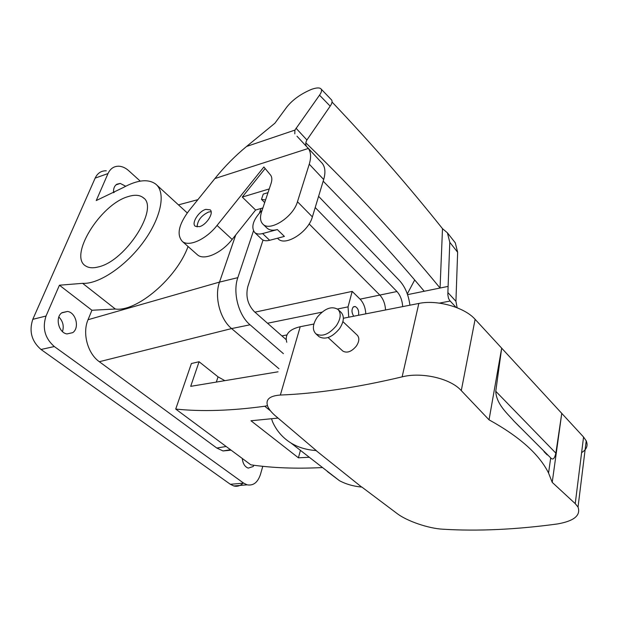 <?xml version="1.0" encoding="UTF-8"?>
<svg xmlns="http://www.w3.org/2000/svg" width="618" height="618" viewBox="0 0 618 618"><rect width="100%" height="100%" fill="white"/><g stroke="black" fill="none" stroke-linecap="round" stroke-linejoin="round"><path stroke-width="0.93" d="M140.247 181.128L128.714 170.699C125.663 167.972 122.464 166.481 119.112 166.227C114.083 166.057 110.383 168.498 108.003 173.558L96.261 200.541L123.005 187.679C137.381 179.823 148.328 178.656 155.836 184.179C166.111 192.492 161.283 217.636 143.438 241.97C125.701 266.327 98.617 284.442 82.619 283.33L59.428 285.215L46.026 316.03C42.148 328.065 44.905 338.231 54.314 346.543L41.012 349.479C31.626 341.291 28.891 331.24 32.793 319.328L95.157 178.115L108.003 173.558M125.693 186.242L120.24 183.422L116.856 184.21C114.384 185.894 113.272 188.737 113.534 192.739M243.044 483.183C240.302 485.872 237.227 486.799 233.813 485.964L230.359 484.296L41.012 349.479M262.789 466.304L260.394 474.601C257.721 482.511 253.295 485.918 247.115 484.821L243.662 483.129L54.314 346.543M226.134 446.482L216.802 448.042L223.044 450.947L231.086 450.159M216.802 448.042L99.328 361.715C87.64 353.566 82.148 333.179 88.034 319.73L219.514 282.094L237.822 277.652L253.465 230.916M188.057 246.489C176.74 278.108 136.702 312.167 115.327 309.023L91.927 310.259L88.034 319.73M91.927 310.259L59.428 285.215M242.418 459.815L242.31 458.486C242.843 463.639 244.836 466.853 248.258 468.12L253.11 466.536L254.052 465.277M72.7 332.662C79.799 328.019 76.006 312.492 67.517 311.449L62.032 312.662C54.847 317.111 58.501 332.793 66.968 333.929L72.7 332.662M106.304 170.807C101.267 170.661 97.551 173.102 95.157 178.115M219.498 282.117C214.145 296.671 220.054 319.259 231.611 328.575L278.942 368.714L231.611 328.575C220.047 319.243 214.145 296.655 219.498 282.117L235.744 234.933L219.498 282.117L237.822 277.652M216.331 382.079L218.046 376.841L199.081 361.731L191.41 363.515L175.721 409.07C201.738 411.743 231.41 410.8 264.743 406.235L267.455 405.663M218.046 376.841L224.852 380.657M187.254 212.916L156.624 184.898M365.802 313.851C365.431 307.725 363.523 302.828 360.078 299.158L352.183 291.387L348.05 306.868L348.745 317.196M358.502 315.28C359.143 310.931 358 307.996 355.087 306.474L353.195 307.069C351.441 309.742 351.627 312.793 353.743 316.215M352.183 291.387L254.925 312.16M58.841 317.003C62.936 321.182 64.148 326.041 62.48 331.588M113.473 191.286L114.299 192.345M197.088 226.945C197.49 220.471 201.337 215.497 208.614 212.013L211.132 211.711M264.697 202.557L261.468 199.375L265.57 199.954M296.988 136.223L308.336 148.451C310.978 152.213 311.287 157.451 309.263 164.179L297.467 201.731C293.272 217.096 269.711 232.105 262.843 224.071L266.968 228.05C269.34 230.228 272.808 230.738 277.374 229.572L262.604 233.558C259.127 234.454 256.47 234.083 254.624 232.445C250.808 226.829 253.218 219.521 261.839 210.522L262.132 210.244M277.374 229.572L284.404 236.408L269.657 240.302C266.18 241.174 263.515 240.781 261.661 239.135L261.553 239.035M267.996 192.669L263.245 194.091L261.468 199.375M205.786 209.378C198.726 211.186 191.093 223.368 195.273 226.25L199.459 226.667C206.497 224.96 214.207 212.746 210.143 209.826L205.786 209.378M196.848 254.276L197.598 254.948C204.249 260.75 221.437 253.226 232.159 239.429L255.613 210.027L262.913 207.918M307.571 147.524L322.31 163.43C325.222 167.239 325.678 172.592 323.685 179.498L312.376 216.887C308.39 232.19 285.014 246.845 278.03 238.718L277.521 238.224M262.843 224.071C260.271 221.391 259.83 217.374 261.538 212.02L271.063 183.469C272.237 179.807 272.067 177.011 270.553 175.072L263.886 166.976L217.049 225.431C206.149 239.39 188.892 247.154 182.356 241.445C176.47 234.817 178.633 224.62 188.853 210.846L214.886 178.563C224.566 166.574 235.126 155.875 246.567 146.466L294.902 130.104L319.521 95.172L330.182 106.149L306.907 139.992L296.037 128.227M255.613 210.027L242.271 197.072L269.239 188.938M265.153 168.505L242.271 197.072M319.521 95.172C321.484 92.376 322.009 90.328 321.097 89.023C319.769 87.478 316.586 87.586 311.549 89.347C301.043 93.758 292.862 99.575 286.991 106.798L274.879 123.237L246.567 146.466M306.497 146.373C305.4 144.589 305.539 142.457 306.907 139.992M294.794 133.859L294.902 130.104M331.256 99.606L331.627 99.992C332.538 101.329 332.059 103.384 330.182 106.149M323.183 181.167L360.201 219.282C383.191 243.724 404.527 267.718 424.226 291.256L440.062 288.034C420.479 264.187 399.251 239.854 376.37 215.041C354.74 191.58 331.225 167.509 305.84 142.82M332.051 102.032C352.492 123.585 371.665 144.643 389.564 165.207C408.351 186.775 425.995 207.934 442.496 228.668L447.424 232.831L449.796 242.318L457.637 252.252L455.288 242.828L453.944 241.105M456.038 307.339L449.827 300.665L448.49 298.285L447.826 294.631L448.112 286.397L440.062 288.034L442.496 228.668M424.226 291.256L407.563 294.647M448.104 286.397L449.796 242.318M457.135 307.764L455.93 301.29L457.637 252.252M414.686 279.977L407.308 293.913M277.984 418.092L250.97 420.758L298.409 457.807L308.923 457.289M322.156 467.571C296.153 468.884 272.391 467.973 250.862 464.836L175.721 409.07M300.379 450.545L298.409 457.807M278.03 371.804L190.699 386.343L199.081 361.731M361.63 487.061L316.045 450.553L361.63 487.061C353.357 486.296 345.956 484.164 339.429 480.673L327.262 471.472M316.045 450.553C306.42 449.889 298.038 447.355 290.885 442.951C282.673 437.807 276.563 430.761 272.553 421.808L271.588 418.865M316.285 450.568L275.219 415.682C271.534 412.461 269.046 409.394 267.772 406.49C265.215 399.645 269.409 395.829 280.356 395.041C316.447 393.62 357.034 387.563 402.125 376.864C421.19 371.874 450.275 378.154 461.283 390.615L489.039 419.831C519.499 436.64 539.336 454.377 548.56 473.048L552.222 482.372L575.234 503.631L578.039 507.084C580.905 515.397 574.083 521.013 557.583 523.933C516.03 529.587 477.822 531.349 442.959 529.217C428.259 528.498 407.162 521.036 397.567 513.898L361.878 487.077M343.361 318.255L418.834 303.446C437.026 299.506 464.589 307.277 475.111 319.321L583.562 437.026L575.234 503.631M581.615 452.615C586.683 449.471 588.212 445.555 586.212 440.85L583.562 437.026M313.874 324.033L300.224 326.713C289.116 329.324 284.635 334.508 286.767 342.248M489.039 419.831L501.677 348.15L495.767 391.279C496.239 404.079 507.509 413.627 514.006 421.144L550.7 457.884C552.871 460.317 554.593 458.741 555.86 453.149L561.762 413.365L552.222 482.372M342.905 321.623L357.25 335.18C359.606 337.837 359.313 341.453 356.362 346.049C351.58 351.712 347.077 353.396 342.859 351.101L342.534 350.808M338.116 309.548L341.105 312.391C344.535 316.331 343.994 321.777 339.475 328.73C332.175 337.351 325.377 340.016 319.089 336.725L318.54 336.223M336.308 325.771C328.977 334.415 322.171 337.096 315.898 333.82C312.129 329.881 312.592 324.311 317.297 317.127C324.798 308.336 331.688 305.763 337.976 309.417C341.399 313.341 340.842 318.795 336.308 325.771M98.695 266.845C93.411 268.274 89.185 268.05 86.026 266.165C67.926 256.802 100.216 204.465 127.957 196.663C134.446 194.562 139.483 194.863 143.075 197.575C159.668 207.393 126.157 260.657 98.695 266.845M315.211 207.532L396.941 291.526L379.815 295.072C383.237 298.803 385.153 303.77 385.547 309.973C385.153 303.77 383.237 298.803 379.815 295.072L309.116 223.909L379.815 295.072L360.078 299.158M318.594 196.339L399.568 280.665C405.107 286.775 408.56 294.956 409.919 305.192M260.974 208.475L259.49 212.901M283.399 353.65L250.043 324.798C238.517 315.311 232.546 292.399 237.814 277.683M286.211 339.691L254.261 311.572C247.71 304.612 245.555 296.3 247.803 286.644L263.044 240.07M402.681 306.613C402.256 300.34 400.348 295.311 396.941 291.526M243.662 483.129L230.359 484.296M250.043 324.798L231.611 328.575L99.328 361.715M115.327 309.023L82.619 283.33M286.961 334.933L281.908 335.898M348.05 306.868L337.498 309.015M321.947 312.175L267.532 323.245M46.026 316.03L32.793 319.328M178.478 204.859L197.86 199.668M262.604 233.558L269.657 240.302M308.336 148.451L214.886 178.563M232.159 239.429L217.049 225.431M323.685 179.498L309.263 164.179M312.376 216.887L297.467 201.731M450.151 301.036L439.375 303.121M455.93 301.29L447.872 292.561M270.514 410.877L264.743 406.235M300.224 326.713L280.356 395.041M475.111 319.321L461.283 390.615M418.834 303.446L402.125 376.864M495.767 391.279L555.86 453.149M247.115 484.821L233.813 485.964M355.087 306.474L353.527 306.791M67.517 311.449L61.723 312.893M223.044 450.947L230.499 449.719M120.24 183.422L115.96 184.89M254.624 232.445L261.661 239.135M197.598 254.948L182.356 241.445M322.31 163.43L308.104 148.142M321.097 89.023L331.627 99.992M447.424 232.831L455.288 242.828M453.11 304.203L449.827 300.665M339.429 480.673L290.885 442.951M586.212 440.85L578.031 507.084M550.7 457.884L548.56 473.048M547.2 454.902L543.979 451.627M519.854 427.092L514.006 421.144M328.081 337.552L342.859 351.101M315.898 333.82L319.089 336.725M143.847 198.27L143.075 197.575"/></g></svg>
